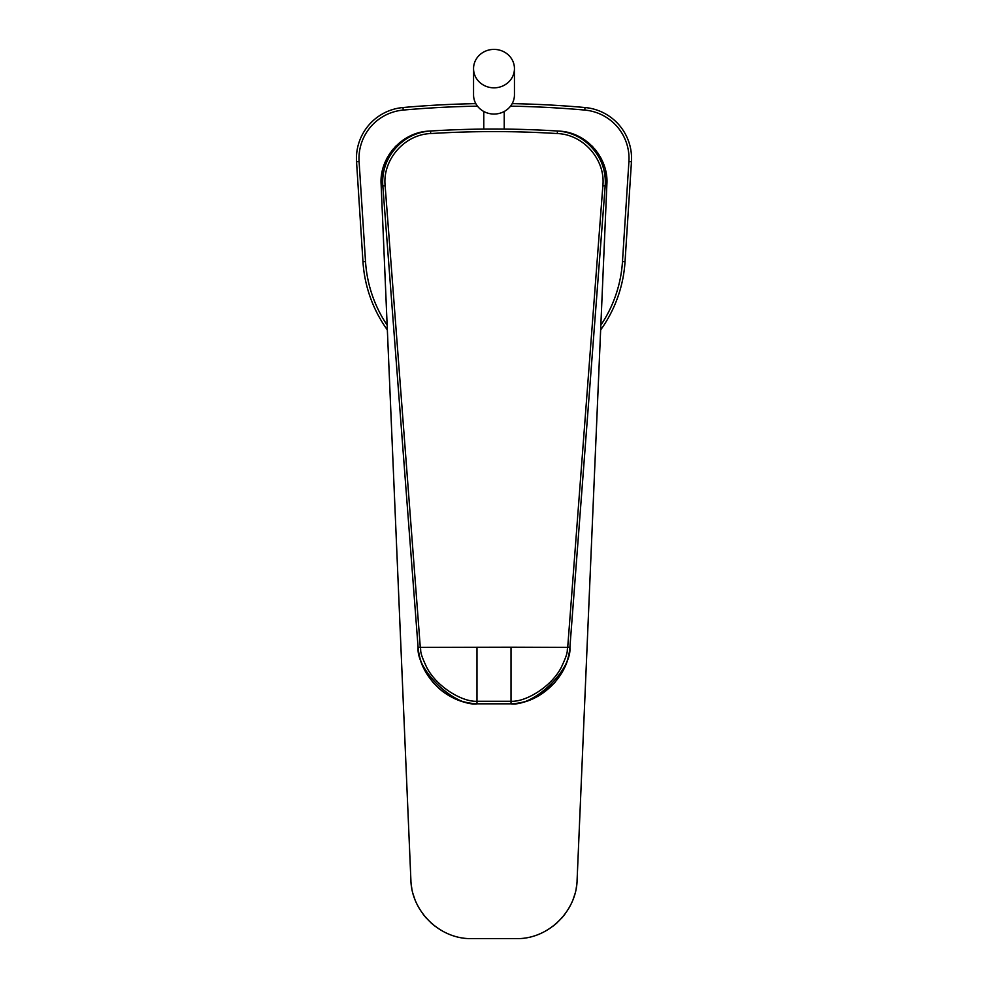 <?xml version="1.0" encoding="UTF-8"?>
<svg xmlns="http://www.w3.org/2000/svg" width="988" height="988" viewBox="0 0 988 988"><rect width="100%" height="100%" fill="white"/><g stroke="black" fill="none" stroke-linecap="round" stroke-linejoin="round"><path stroke-width="1.48" d="M553.144 926.04A61.342 61.342 0 0 0 557.467 922.397M561.443 918.371A61.342 61.342 0 0 0 565.025 913.999M568.186 909.318A61.342 61.342 0 0 0 570.903 904.366M573.151 899.204A61.342 61.342 0 0 0 574.917 893.844M576.177 888.36A61.342 61.342 0 0 0 576.621 885.581M576.659 885.31A61.342 61.342 0 0 0 576.93 882.778M577.054 881.148A61.342 61.342 0 0 0 577.116 879.975C576.547 910.454 549.797 937.624 519.206 938.6L468.794 938.6C438.203 937.624 411.453 910.454 410.885 879.975L381.121 184.311C379.219 157.722 401.906 132.133 428.94 131.108A51.117 51.117 0 0 0 424.161 131.639M563.839 131.639A51.117 51.117 0 0 0 559.06 131.108C586.094 132.133 608.781 157.722 606.879 184.311L577.054 881.061M530.161 129.675A1022.407 1022.407 0 0 1 559.06 131.108C515.687 128.341 472.313 128.341 428.94 131.108A1022.407 1022.407 0 0 1 457.839 129.675M500.521 129.058L488.121 129.058M606.879 184.311A51.117 51.117 0 0 0 605.496 170.121M604.878 167.812A51.117 51.117 0 0 0 604.162 165.527M603.335 163.292A51.117 51.117 0 0 0 602.396 161.081M601.359 158.92A51.117 51.117 0 0 0 600.222 156.808M598.987 154.758A51.117 51.117 0 0 0 597.654 152.757M596.221 150.818A51.117 51.117 0 0 0 594.702 148.953M593.109 147.163A51.117 51.117 0 0 0 591.417 145.446M589.651 143.816A51.117 51.117 0 0 0 587.811 142.26M585.896 140.79A51.117 51.117 0 0 0 583.908 139.419M581.87 138.147A51.117 51.117 0 0 0 579.758 136.962M577.61 135.887A51.117 51.117 0 0 0 570.866 133.269M568.545 132.614A51.117 51.117 0 0 0 566.21 132.071M421.79 132.071A51.117 51.117 0 0 0 419.455 132.614M417.134 133.269A51.117 51.117 0 0 0 410.391 135.887M408.242 136.962A51.117 51.117 0 0 0 406.13 138.147M404.092 139.419A51.117 51.117 0 0 0 402.104 140.79M400.189 142.26A51.117 51.117 0 0 0 398.349 143.816M396.583 145.446A51.117 51.117 0 0 0 394.891 147.163M393.298 148.953A51.117 51.117 0 0 0 391.779 150.818M390.346 152.757A51.117 51.117 0 0 0 389.013 154.758M387.778 156.808A51.117 51.117 0 0 0 386.641 158.92M385.604 161.081A51.117 51.117 0 0 0 384.665 163.292M383.838 165.527A51.117 51.117 0 0 0 383.122 167.812M382.504 170.121A51.117 51.117 0 0 0 381.121 184.311M477.476 106.161A1019.851 1019.851 0 0 0 403.228 110.076L403.005 107.531A1022.407 1022.407 0 0 1 475.821 103.641A1022.407 1022.407 0 0 0 403.005 107.531A51.117 51.117 0 0 0 356.545 161.723L362.966 261.758A131.305 131.305 0 0 0 387.345 329.93M600.655 329.93A131.305 131.305 0 0 0 625.034 261.758L631.456 161.723A51.117 51.117 0 0 0 584.995 107.531A1022.407 1022.407 0 0 0 512.179 103.641A1022.407 1022.407 0 0 1 584.995 107.531A51.117 51.117 0 0 1 631.456 161.723L628.911 161.563A48.56 48.56 0 0 0 584.773 110.076A1019.851 1019.851 0 0 0 510.524 106.161M403.228 110.076A48.56 48.56 0 0 0 359.089 161.563L365.523 261.598L362.966 261.758L356.545 161.723L359.089 161.563L365.523 261.598A128.749 128.749 0 0 0 387.148 325.151M598.987 266.809L589.391 392.446M567.73 647.029L569.903 647.399C568.73 676.138 539.905 703.999 511.117 703.827L511.018 703.827C533.631 706.79 571.966 669.938 569.903 647.375L605.175 185.917C608.015 158.562 584.995 131.997 557.368 131.009C515.119 128.378 472.882 128.378 430.632 131.009L430.632 131.009C402.993 131.997 379.985 158.574 382.825 185.917L418.097 647.375L420.283 647.202C421.518 651.697 418.653 650.277 426.73 667.394C436.844 687.129 462.582 702.147 476.982 701.27L511.018 701.27C525.406 702.159 551.156 687.129 561.27 667.394C569.323 650.376 566.495 651.685 567.717 647.202L602.865 185.744C605.632 160.068 583.76 134.442 557.343 133.565C515.119 130.935 472.882 130.935 430.657 133.565C404.24 134.442 382.368 160.068 385.135 185.744L420.271 647.029M388.605 261.425L389.013 266.834M385.135 185.744L382.825 185.917A51.117 51.117 0 0 1 430.632 130.996A1022.407 1022.407 0 0 1 557.368 130.996A51.117 51.117 0 0 1 605.175 185.917A51.117 51.117 0 0 0 557.368 130.996A1022.407 1022.407 0 0 0 430.632 130.996M511.018 647.202L569.903 647.399C569.113 656.551 566.383 665.085 561.727 673.013L554.713 682.708L539.399 695.416C530.667 700.554 521.244 703.357 511.117 703.827L476.883 703.827C448.095 703.999 419.27 676.138 418.097 647.399C416.034 669.926 454.369 706.79 476.982 703.827L476.883 703.827C462.619 703.061 450.083 698.01 439.265 688.661L432.707 682.041L426.507 673.396C421.703 665.369 418.912 656.711 418.097 647.399L511.018 647.202L511.018 703.827M557.368 131.009L557.343 133.565M410.946 881.061L410.885 879.975A61.342 61.342 0 0 0 410.946 881.148M411.07 882.778A61.342 61.342 0 0 0 411.341 885.31M411.379 885.581A61.342 61.342 0 0 0 411.823 888.36M413.083 893.844A61.342 61.342 0 0 0 414.849 899.204M417.097 904.366A61.342 61.342 0 0 0 419.814 909.318M422.975 913.999A61.342 61.342 0 0 0 426.557 918.371M430.533 922.397A61.342 61.342 0 0 0 434.856 926.04M473.548 68.617L473.548 94.836A20.452 19.217 0 0 0 494 114.052A20.452 19.217 0 0 0 514.452 94.836L514.452 68.617A20.452 19.217 0 0 0 494 49.4A20.452 19.217 0 0 0 473.548 68.617A20.452 19.217 0 0 0 494 87.833A20.452 19.217 0 0 0 514.452 68.617M600.852 325.151A128.749 128.749 0 0 0 622.477 261.598L628.911 161.563M622.477 261.598L625.034 261.758M584.773 110.076L584.995 107.531A51.117 51.117 0 0 1 631.456 161.723M403.005 107.531A1022.407 1022.407 0 0 1 475.821 103.641M512.179 103.641A1022.407 1022.407 0 0 1 584.995 107.531M430.657 133.565L430.632 131.009M602.865 185.744L605.175 185.917M476.982 647.202L476.982 703.827M483.774 111.483L483.774 129.082M504.226 111.483L504.226 129.082"/></g></svg>
